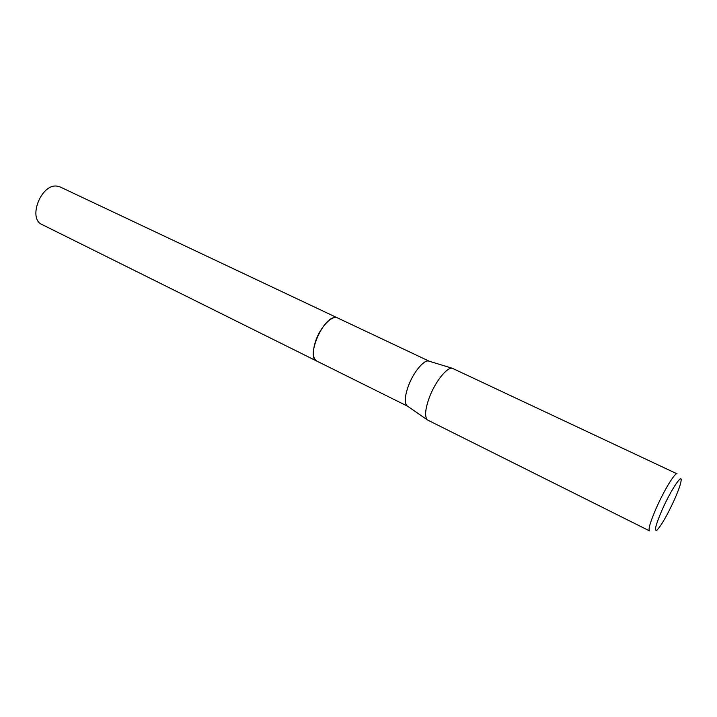 <?xml version="1.0" encoding="UTF-8"?>
<svg xmlns="http://www.w3.org/2000/svg" width="717" height="717" viewBox="0 0 717 717"><rect width="100%" height="100%" fill="white"/><g stroke="black" fill="none" stroke-linecap="round" stroke-linejoin="round"><path stroke-width="1.08" d="M407.641 406.234L316.69 361.027C312.684 358.339 312.316 351.733 315.588 341.229C320.221 327.14 332.079 314.745 337.564 317.936L337.761 318.025M316.824 361.099C312.684 358.5 312.271 351.877 315.588 341.22C320.257 326.997 332.276 314.566 337.707 317.998M407.632 406.234L406.924 405.732C404.361 402.712 404.791 396.268 408.215 386.418C413.1 372.786 423.604 359.826 428.578 361.036L429.42 361.296M429.223 397.801C434.968 382.053 446.915 366.97 452.328 368.278L677.072 473.838C675.163 472.118 663.87 490.67 656.055 508.595C650.346 521.859 648.141 529.271 649.45 530.84L427.323 419.893C424.554 416.532 425.19 409.174 429.223 397.801M661.863 510.477C670.234 491.324 681.975 473.184 681.15 480.363C680.8 483.85 678.605 490.186 674.563 499.373C667.482 514.806 661.666 525.014 657.104 529.988C653.886 531.996 655.472 525.498 661.863 510.477M316.878 361.126L42.025 224.529C27.613 218.766 40.986 183.821 56.813 186.106L60.21 186.985L429.402 361.287M316.681 361.036C305.944 357.335 322.569 317.64 334.973 317.532L337.564 317.927M428.578 361.036L452.328 368.278M406.924 405.732L427.323 419.893"/></g></svg>
